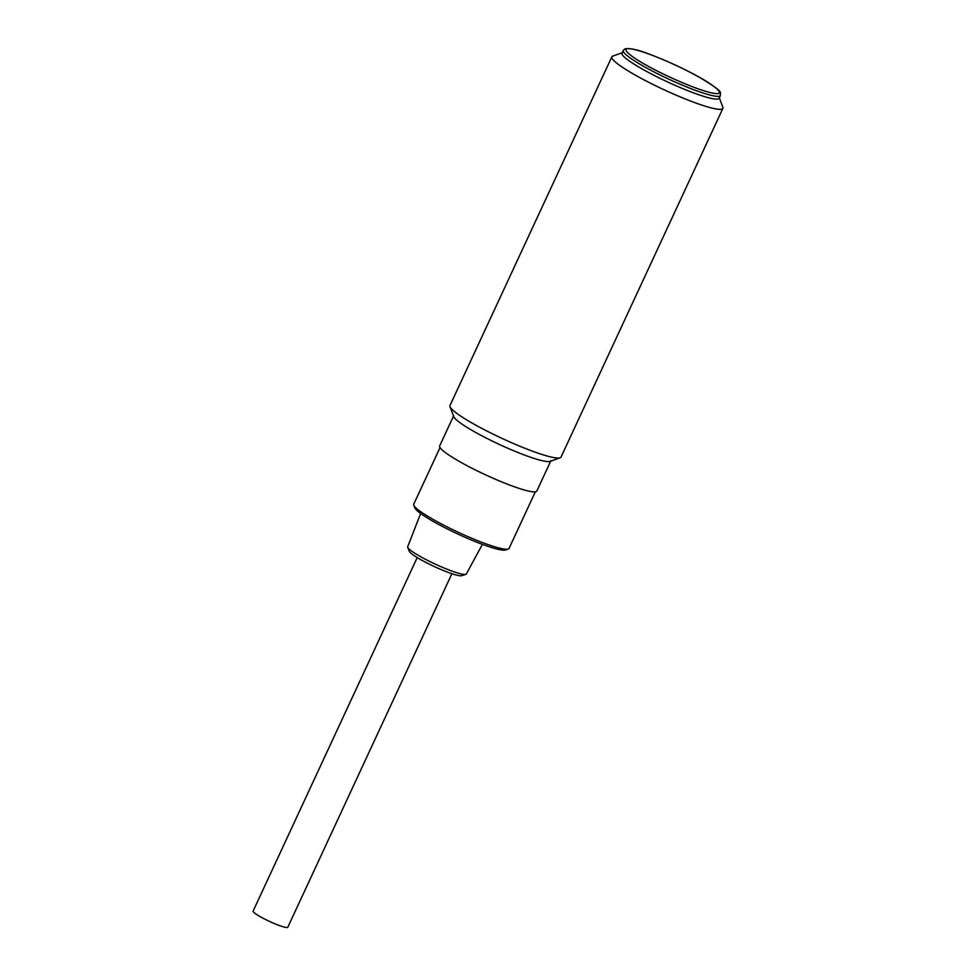 <?xml version="1.0" encoding="UTF-8"?>
<svg xmlns="http://www.w3.org/2000/svg" width="976" height="976" viewBox="0 0 976 976"><rect width="100%" height="100%" fill="white"/><g stroke="black" fill="none" stroke-linecap="round" stroke-linejoin="round"><path stroke-width="1.46" d="M611.842 56.84L449.973 405.552A61.207 7.881 24.9 0 0 450.021 406.699A61.207 7.881 24.9 0 0 474.373 424.353A61.207 7.881 24.9 0 0 560.114 457.805A61.207 7.881 24.9 0 0 561.017 457.097L722.887 108.385A61.207 7.881 -155.1 0 1 713.456 108.434A61.207 7.881 -155.1 0 1 636.242 75.64A61.207 7.881 -155.1 0 1 611.842 56.84A61.207 7.881 -155.1 0 1 612.745 56.132L622.163 52.777M719.105 97.283A53.558 6.893 -155.1 0 1 710.894 98.32A53.558 6.893 -155.1 0 1 651.968 74.286A53.558 6.893 -155.1 0 1 622.761 52.558M719.324 97.868L722.85 107.238A61.207 7.881 -155.1 0 1 722.887 108.385M450.021 406.699L453.755 416.654A53.558 6.893 24.9 0 0 475.068 432.1A53.558 6.893 24.9 0 0 550.098 461.38L560.114 457.805M621.98 53.18A53.558 6.893 24.9 0 0 643.33 69.625A53.558 6.893 24.9 0 0 692.106 92.33A53.558 6.893 24.9 0 0 719.141 98.283L720.41 95.526A53.558 6.893 -155.1 0 1 693.387 89.585A53.558 6.893 -155.1 0 1 644.599 66.88A53.558 6.893 -155.1 0 1 623.249 50.423L621.98 53.18M550.879 460.757A53.558 6.893 -155.1 0 1 523.856 454.804A53.558 6.893 -155.1 0 1 475.068 432.1A53.558 6.893 -155.1 0 1 453.718 415.654M453.535 416.057L439.664 445.934A53.558 6.893 24.9 0 0 461.014 462.392A53.558 6.893 24.9 0 0 509.789 485.084A53.558 6.893 24.9 0 0 536.824 491.038L550.696 461.16M413.787 505.165L414.788 507.813A50.496 6.503 24.9 0 0 434.881 522.38A50.496 6.503 24.9 0 0 505.617 549.976L508.289 549.024A52.533 6.759 -155.1 0 1 434.698 520.318A52.533 6.759 -155.1 0 1 413.787 505.165A52.533 6.759 -155.1 0 1 413.751 504.177L440.03 447.581M420.644 513.51L407.675 546.767A32.33 4.16 24.9 0 0 407.736 547.39A32.33 4.16 24.9 0 0 420.583 556.674A32.33 4.16 24.9 0 0 465.808 574.352A32.33 4.16 24.9 0 0 466.321 573.986L482.412 544.364M407.736 547.39L409.408 551.44A29.073 3.745 24.9 0 0 420.961 559.785A29.073 3.745 24.9 0 0 461.636 575.694L465.808 574.352M535.336 491.819L509.069 548.414A52.533 6.759 -155.1 0 1 508.289 549.024M417.203 557.601L253.113 911.096A19.13 2.464 24.9 0 0 260.738 916.964A19.13 2.464 24.9 0 0 278.16 925.077A19.13 2.464 24.9 0 0 287.822 927.2L451.9 573.705M698.877 77.006C711.284 83.607 730.341 96.917 711.492 92.879C691.569 88.23 656.787 71.394 646.49 65.27C634.095 58.682 615.026 45.36 633.888 49.41C653.798 54.046 688.58 70.894 698.877 77.006M720.41 95.526C719.544 92.086 726.083 93.306 699.023 77.067C682.846 68.137 666.279 60.512 649.333 54.168C637.682 49.642 629.532 47.885 624.896 48.873L623.249 50.423"/></g></svg>
